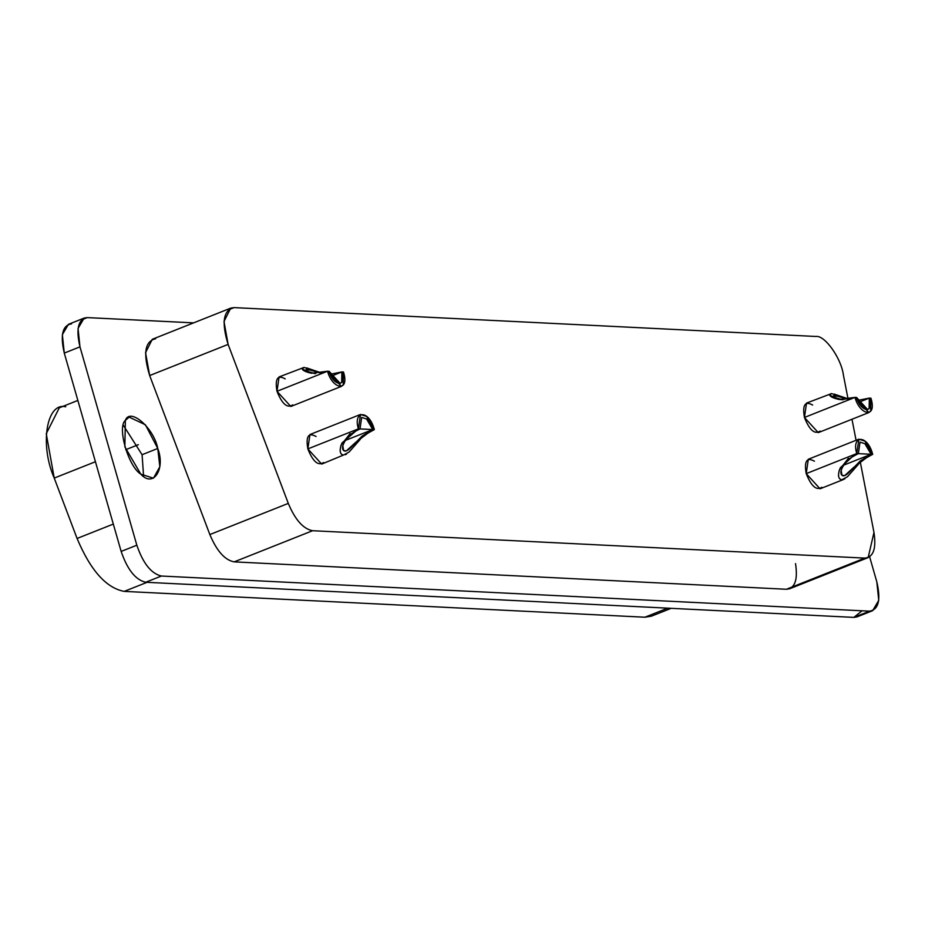 <?xml version="1.0" encoding="UTF-8"?>
<svg xmlns="http://www.w3.org/2000/svg" width="925" height="925" viewBox="0 0 925 925"><rect width="100%" height="100%" fill="white"/><g stroke="black" fill="none" stroke-linecap="round" stroke-linejoin="round"><path stroke-width="1.39" d="M349.558 451.527L360.045 439.606C361.317 437.236 366.08 433.917 374.336 429.628L372.74 429.547L374.336 429.628C368.994 409.151 352.749 410.573 358.403 428.842L372.74 429.547L361.987 436.172L350.876 447.469C346.933 451.435 344.297 452.152 342.955 449.631C341.73 446.995 343.314 442.89 347.719 437.305C348.667 435.328 352.76 432.53 359.998 428.922L358.403 428.842L360.496 414.458L366.624 416.423L374.336 429.628L367.711 433.12M869.327 398.097L858.539 402.387L869.327 398.097L857.625 400.421L869.327 398.097C874.46 414.516 860.435 412.053 856.585 397.461L867.65 409.602L869.13 408.353L869.327 398.097L870.922 398.178L869.327 398.097M842.363 399.704L834.084 397.276C832.246 395.414 833.864 395.183 838.952 396.605L848.167 399.288L837.322 396.143L833.252 396.258M856.585 397.461L854.989 397.392C859.811 415.614 877.339 418.701 870.922 398.178L870.668 410.989L868.829 412.562L854.989 397.392L856.585 397.461M849.011 399.137L834.084 394.05M829.505 394.351L831.436 393.564L829.656 395.114L838.952 399.427L841.542 399.681L854.989 397.392L838.952 399.427C832.627 398.039 829.482 396.339 829.505 394.351L806.531 403.08L804.438 417.464L854.989 397.392L804.438 417.464L818.278 432.634L868.829 412.562M831.436 393.564L845.751 398.178M341.88 371.931L331.092 376.221L341.88 371.931L330.179 374.255L341.88 371.931C347.014 388.35 332.988 385.887 329.138 371.307L340.203 383.436L341.683 382.187L341.88 371.931L343.476 372.012L341.88 371.931M314.916 373.55L306.637 371.11C304.788 369.248 306.418 369.029 311.505 370.439L320.721 373.122L309.875 369.988L305.805 370.092M329.138 371.307L327.542 371.226C332.364 389.448 349.893 392.535 343.476 372.012L343.221 384.823L341.383 386.396L327.542 371.226L329.138 371.307M321.565 372.972L306.637 367.896M302.059 368.185L303.99 367.398L302.209 368.948L311.505 373.272L327.542 371.226L311.505 373.272C305.181 371.873 302.036 370.185 302.059 368.185L279.084 376.914L276.991 391.298L327.542 371.226L276.991 391.298L290.832 406.48L341.383 386.396M303.99 367.398L318.304 372.012M841.207 470.675L841.958 475.323L844.756 475.577L853.879 467.229L871.096 454.267L843.623 465.183L871.096 454.267L864.921 443.699L860.03 442.138L858.354 453.643L854.954 455.216M847.913 476.248L858.4 464.327C859.672 461.957 864.436 458.638 872.691 454.348L871.096 454.267L872.691 454.348C867.349 433.871 851.116 435.293 856.77 453.562L871.096 454.267L860.343 460.893L849.231 472.189C845.288 476.155 842.652 476.872 841.311 474.352C840.085 471.715 841.669 467.611 846.074 462.026C847.034 460.049 851.127 457.251 858.354 453.643L854.133 454.742M848.456 458.28L839.403 469.865C837.749 475.993 838.559 479.3 841.819 479.786L847.3 476.861L857.706 465.055M858.862 439.178L808.311 459.251L806.218 473.635L856.77 453.562L858.862 439.178L864.979 441.144L872.691 454.348L866.066 457.84M844.93 478.768L841.819 479.786C837.992 478.884 837.495 474.849 840.362 467.692L855.001 454.314L856.77 453.562L806.218 473.635L820.047 488.816L843.612 479.451M843.38 374.914L848.028 398.872L843.38 374.914C841.218 358.079 824.591 334.85 815.862 336.469C824.591 334.85 841.218 358.079 843.38 374.914M851.983 419.245L856.076 440.288L851.983 419.245M230.718 308.129L234.048 307.609C223.318 310.037 221.341 322.305 228.117 344.401L223.989 321.484L230.718 308.129L152.278 339.29L145.549 352.645L149.665 375.55L228.117 344.401L288.288 503.397L228.117 344.401L149.665 375.55L209.848 534.558L288.288 503.397C295.202 519.862 303.308 528.961 312.604 530.719C303.308 528.961 295.202 519.862 288.288 503.397L209.848 534.558C216.762 551.011 224.867 560.122 234.164 561.868L312.604 530.719L864.84 558.11L312.604 530.719L234.164 561.868L786.4 589.26L864.84 558.11C873.385 557.243 876.426 548.687 873.975 532.453L860.366 462.408L873.975 532.453L868.17 557.59L864.84 558.11L786.4 589.26L789.73 588.739L868.17 557.59M234.048 307.609L227.943 310.037L234.048 307.609L815.862 336.469L234.048 307.609M123.337 425.28L142.08 454.707L157.77 448.475L145.398 424.772L129.176 417.117L125.372 420.355L124.852 446.844L140.797 474.143L153.446 478.202L159.84 466.72L157.77 448.475L142.08 454.707L143.595 476.271M77.85 400.444L59.293 407.821L46.25 433.698L54.228 478.086L77.076 538.466C90.488 570.355 106.202 587.999 124.204 591.387L644.887 617.218L667.7 608.164L644.887 617.218L124.204 591.387C106.202 587.999 90.488 570.355 77.076 538.466L54.228 478.086C39.555 444.937 46.504 401.866 65.744 406.803M644.887 617.218L651.339 616.2L671.157 608.338M54.228 478.086L95.425 461.725L54.228 478.086M125.742 449.677L138.345 444.682L125.742 449.677M77.076 538.466L113.301 524.082L77.076 538.466M124.204 591.387L147.017 582.334L124.204 591.387M862.088 610.789L853.833 617.391L145.688 582.264C135.536 579.882 127.361 569.603 121.152 551.427L64.276 353.084C60.09 335.012 62.53 325.265 71.583 323.831M869.639 556.804L876.831 581.906L878.75 600.337L872.645 610.673L869.523 611.159L161.378 576.032C151.226 573.65 143.04 563.371 136.831 545.195L79.966 346.852L78.047 328.421L84.152 318.084L87.274 317.599L193.614 322.871L87.274 317.599L81.539 319.877L87.274 317.599C78.22 319.033 75.781 328.78 79.966 346.852L64.276 353.084L79.966 346.852L136.831 545.195L121.152 551.427L136.831 545.195C143.04 563.371 151.226 573.65 161.378 576.032L145.688 582.264L161.378 576.032L869.523 611.159L853.833 617.391L869.523 611.159C878.577 609.725 881.016 599.978 876.831 581.906L869.639 556.804M84.152 318.084L68.462 324.317L62.357 334.653L64.276 353.084L121.152 551.427C127.361 569.603 135.536 579.882 145.688 582.264L853.833 617.391L856.955 616.906L872.645 610.673M157.77 448.475C165.691 469.299 153.215 488.157 140.797 474.143C128.251 466.489 116.92 426.968 125.372 420.355C129.997 407.185 153.804 427.847 157.77 448.475M795.535 563.602C797.986 579.848 794.945 588.404 786.4 589.26L234.164 561.868C224.867 560.122 216.762 551.011 209.848 534.558L149.665 375.55C142.901 353.466 144.878 341.198 155.608 338.758M323.53 462.523C318.142 466.165 312.916 461.633 307.852 448.914C305.678 436.346 308.407 432.206 316.072 436.496M821.886 487.244C816.509 490.886 811.283 486.353 806.218 473.635C804.033 461.066 806.773 456.927 814.428 461.217M292.67 404.907C287.282 408.549 282.056 404.005 276.991 391.298C274.817 378.73 277.546 374.59 285.212 378.88M820.117 431.073C814.728 434.715 809.514 430.171 804.438 417.464C802.264 404.896 804.993 400.756 812.659 405.046M360.496 414.458L309.944 434.53L307.852 448.914L358.403 428.842L307.852 448.914L321.692 464.096L343.464 455.065C339.625 454.163 339.14 450.128 342.007 442.971L358.403 428.842L355.778 430.021M359.339 440.335L348.933 452.14L343.464 455.065C340.192 454.58 339.394 451.273 341.047 445.145L350.101 433.559M346.563 454.048L345.256 454.73M342.84 445.954L343.603 450.602L346.401 450.857L355.524 442.508L372.74 429.547L345.268 440.462L372.74 429.547L366.566 418.979L361.675 417.418L359.998 428.922L356.599 430.495M841.542 399.681L843.172 399.762M314.095 373.515L315.726 373.596"/></g></svg>
